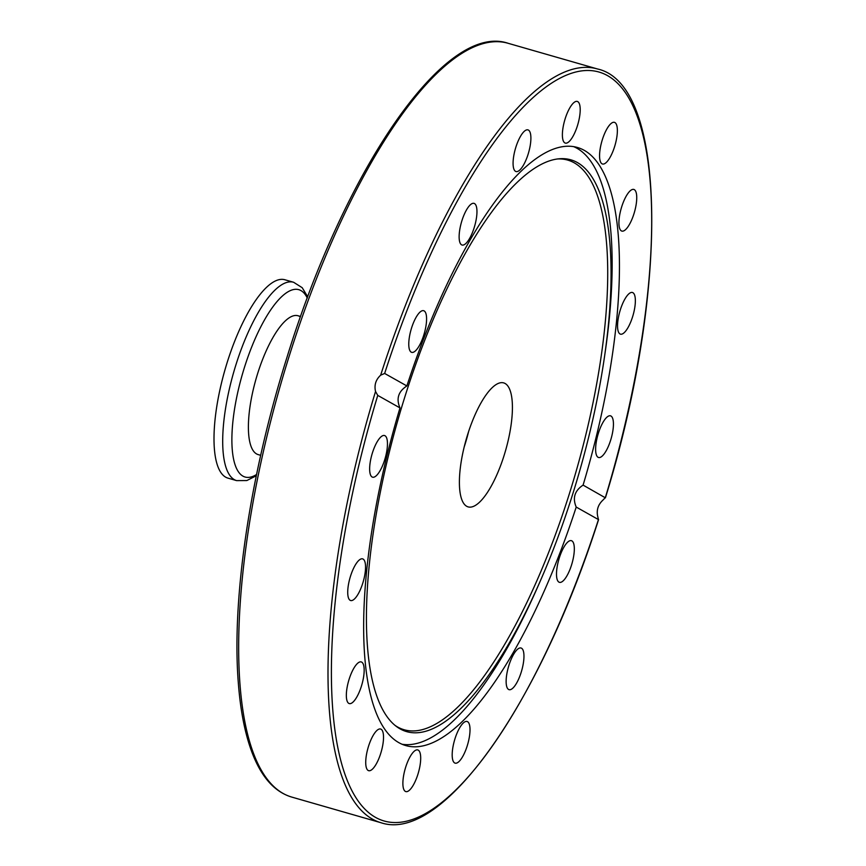<?xml version="1.0" encoding="UTF-8"?>
<svg xmlns="http://www.w3.org/2000/svg" width="866" height="866" viewBox="0 0 866 866"><rect width="100%" height="100%" fill="white"/><g stroke="black" fill="none" stroke-linecap="round" stroke-linejoin="round"><path stroke-width="1.3" d="M468.603 431.582A64.495 20.459 -74 0 1 464.176 446.986A64.495 20.459 106 0 0 468.603 431.582M467.629 434.613A64.495 20.459 -74 0 1 503.709 382.902A64.495 20.459 -74 0 1 505.582 450.515A64.495 20.459 -74 0 1 468.095 506.881A64.495 20.459 -74 0 1 467.629 434.613M406.879 385.955C398.306 391.454 396.011 398.771 399.995 407.918L377.76 395.405L375.541 391.475C374.08 385.121 375.779 379.698 380.65 375.184L384.645 373.452L406.879 385.955A311.111 98.713 -74 0 1 577.47 147.501A311.111 98.713 -74 0 1 584.344 150.392A311.111 98.713 -74 0 1 583.089 485.112L605.41 497.831C669.05 292.47 667.816 84.381 597.497 68.977A392.114 124.423 106 0 0 380.65 375.184M573.725 146.668A311.111 98.713 -74 0 1 576.983 148.27A311.111 98.713 -74 0 1 605.226 351.78L604.446 357.16A297.439 94.383 -74 0 1 539.778 582.179A297.439 94.383 -74 0 1 396.141 726.271A297.439 94.383 -74 0 1 398.014 419.631A297.439 94.383 -74 0 1 559.22 158.781A297.439 94.383 -74 0 1 577.449 162.591A297.439 94.383 -74 0 1 604.446 357.16M539.778 582.179L537.591 587.148A311.111 98.713 -74 0 1 401.997 744.24M384.645 373.452A389.538 123.6 -74 0 1 607.737 75.743A389.538 123.6 -74 0 1 605.334 497.614L602.844 500.202C598.038 504.748 596.338 510.182 597.735 516.493L598.449 519.578L576.215 507.065C572.383 498.004 574.667 490.686 583.089 485.112M576.215 507.065A311.111 98.713 -74 0 1 405.613 745.529A311.111 98.713 -74 0 1 399.995 407.918M355.482 665.727A21.672 6.874 -74 0 1 361.241 661.927A21.672 6.874 -74 0 1 363.536 677.299A21.672 6.874 -74 0 1 355.028 699.782A21.672 6.874 -74 0 1 349.269 703.582A21.672 6.874 -74 0 1 346.974 688.221A21.672 6.874 -74 0 1 355.482 665.727M360.256 559.317A21.672 6.874 -74 0 1 362.616 558.873A21.672 6.874 -74 0 1 364.11 578.282A21.672 6.874 -74 0 1 353.014 600.073A21.672 6.874 -74 0 1 350.654 600.528A21.672 6.874 -74 0 1 349.16 581.118A21.672 6.874 -74 0 1 360.256 559.317M385.024 435.739A21.672 6.874 -74 0 1 384.937 459.023A21.672 6.874 -74 0 1 372.586 477.188A21.672 6.874 -74 0 1 372.088 476.993A21.672 6.874 -74 0 1 372.174 453.687A21.672 6.874 -74 0 1 384.536 435.533A21.672 6.874 -74 0 1 385.024 435.739M557.087 579.235A21.672 6.874 -74 0 1 560.367 554.825A21.672 6.874 -74 0 1 571.398 540.676A21.672 6.874 -74 0 1 573.736 543.761A21.672 6.874 -74 0 1 570.456 568.172A21.672 6.874 -74 0 1 559.425 582.331A21.672 6.874 -74 0 1 557.087 579.235M506.134 680.968A21.672 6.874 -74 0 1 511.535 658.42A21.672 6.874 -74 0 1 521.029 648.006A21.672 6.874 -74 0 1 523.962 656.688A21.672 6.874 -74 0 1 518.561 679.236A21.672 6.874 -74 0 1 509.056 689.661A21.672 6.874 -74 0 1 506.134 680.968M452.95 747.012A21.672 6.874 -74 0 1 467.088 721.486A21.672 6.874 -74 0 1 469.253 737.615A21.672 6.874 -74 0 1 455.115 763.141A21.672 6.874 -74 0 1 452.95 747.012M371.427 738.763A21.672 6.874 -74 0 1 380.607 729.02A21.672 6.874 -74 0 1 377.825 760.933A21.672 6.874 -74 0 1 368.635 770.675A21.672 6.874 -74 0 1 371.427 738.763M405.645 767.308A21.672 6.874 -74 0 1 417.769 749.934A21.672 6.874 -74 0 1 417.932 774.215A21.672 6.874 -74 0 1 405.808 791.589A21.672 6.874 -74 0 1 405.645 767.308M375.541 391.475A392.114 124.423 106 0 0 380.888 822.7C442.418 843.603 539.821 703.982 598.59 519.557L598.449 519.578A389.538 123.6 -74 0 1 375.357 817.288A389.538 123.6 -74 0 1 377.76 395.405M409.358 349.258A21.672 6.874 -74 0 1 412.638 324.858A21.672 6.874 -74 0 1 423.658 310.699A21.672 6.874 -74 0 1 425.996 313.795A21.672 6.874 -74 0 1 422.716 338.205A21.672 6.874 -74 0 1 411.686 352.354A21.672 6.874 -74 0 1 409.358 349.258M459.132 236.342A21.672 6.874 -74 0 1 464.533 213.783A21.672 6.874 -74 0 1 474.027 203.369A21.672 6.874 -74 0 1 476.96 212.062A21.672 6.874 -74 0 1 471.548 234.61A21.672 6.874 -74 0 1 462.054 245.024A21.672 6.874 -74 0 1 459.132 236.342M513.841 155.415A21.672 6.874 -74 0 1 527.968 129.889A21.672 6.874 -74 0 1 530.133 146.018A21.672 6.874 -74 0 1 516.006 171.544A21.672 6.874 -74 0 1 513.841 155.415M565.152 118.804A21.672 6.874 -74 0 1 577.276 101.43A21.672 6.874 -74 0 1 577.438 125.722A21.672 6.874 -74 0 1 565.314 143.096A21.672 6.874 -74 0 1 565.152 118.804M605.269 132.087A21.672 6.874 -74 0 1 614.449 122.344A21.672 6.874 -74 0 1 611.667 154.256A21.672 6.874 -74 0 1 602.476 163.999A21.672 6.874 -74 0 1 605.269 132.087M628.067 193.237A21.672 6.874 -74 0 1 633.815 189.438A21.672 6.874 -74 0 1 636.109 204.809A21.672 6.874 -74 0 1 627.601 227.293A21.672 6.874 -74 0 1 621.853 231.092A21.672 6.874 -74 0 1 619.558 215.731A21.672 6.874 -74 0 1 628.067 193.237M630.069 292.946A21.672 6.874 -74 0 1 632.44 292.502A21.672 6.874 -74 0 1 633.923 311.912A21.672 6.874 -74 0 1 622.827 333.702A21.672 6.874 -74 0 1 620.467 334.157A21.672 6.874 -74 0 1 618.984 314.748A21.672 6.874 -74 0 1 630.069 292.946M610.995 416.037A21.672 6.874 -74 0 1 610.909 439.343A21.672 6.874 -74 0 1 598.547 457.486A21.672 6.874 -74 0 1 598.07 457.291A21.672 6.874 -74 0 1 598.146 433.996A21.672 6.874 -74 0 1 610.508 415.832A21.672 6.874 -74 0 1 610.995 416.037M557.661 158.954A296.313 94.026 -74 0 1 574.288 162.851A296.313 94.026 -74 0 1 568.475 496.586A296.313 94.026 -74 0 1 394.907 725.297M258.176 454.607A72.235 22.917 -74 0 1 256.044 378.897A72.235 22.917 -74 0 1 298.034 315.754A72.235 22.917 -74 0 1 299.636 316.415M307.722 296.822L302.202 287.696L293.617 282.273L284.925 279.772A103.184 32.746 106 0 0 224.954 369.901A103.184 32.746 106 0 0 227.92 478.119L236.613 480.619L246.821 480.554L256.293 475.77M288.724 357.636A392.114 124.423 -74 0 1 508.147 43.3C445.416 21.769 345.307 168.026 286.992 357.279C250.328 473.453 231.644 597.746 238.258 682.083C240.293 709.525 244.71 732.517 251.497 751.06C260.774 776.38 274.121 791.708 291.55 797.023A392.114 124.423 -74 0 1 288.724 357.636M293.617 282.273A103.184 32.746 106 0 0 233.647 372.402A103.184 32.746 106 0 0 236.613 480.619M307.268 298.056A97.447 30.927 106 0 0 242.209 374.859A97.447 30.927 106 0 0 256.563 474.492M291.55 797.023L380.888 822.7M508.147 43.3L597.497 68.977M258.144 454.596L260.677 455.321M298.034 315.754L300.578 316.48"/></g></svg>
